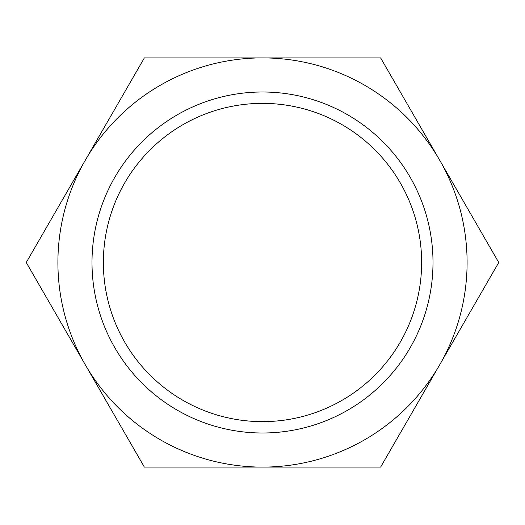 <?xml version="1.0" encoding="UTF-8"?>
<svg xmlns="http://www.w3.org/2000/svg" width="525" height="525" viewBox="0 0 525 525"><rect width="100%" height="100%" fill="white"/><g stroke="black" fill="none" stroke-linecap="round" stroke-linejoin="round"><path stroke-width="0.79" d="M103.366 262.5A159.134 159.134 0 0 0 262.5 421.634A159.134 159.134 0 0 0 421.634 262.5A159.134 159.134 0 0 0 262.5 103.366A159.134 159.134 0 0 0 103.366 262.5M92 262.5A170.5 170.5 0 0 0 262.5 433A170.5 170.5 0 0 0 433 262.5A170.5 170.5 0 0 0 262.5 92A170.5 170.5 0 0 0 92 262.5M498.75 262.5L380.625 57.901L262.5 57.901A204.599 204.599 0 0 0 85.312 364.796A204.599 204.599 0 0 0 262.5 467.099L380.625 467.099L439.688 364.796A204.599 204.599 0 0 0 262.5 57.901L144.375 57.901L26.25 262.5L144.375 467.099L262.5 467.099A204.599 204.599 0 0 0 439.688 364.796L498.75 262.5"/></g></svg>
